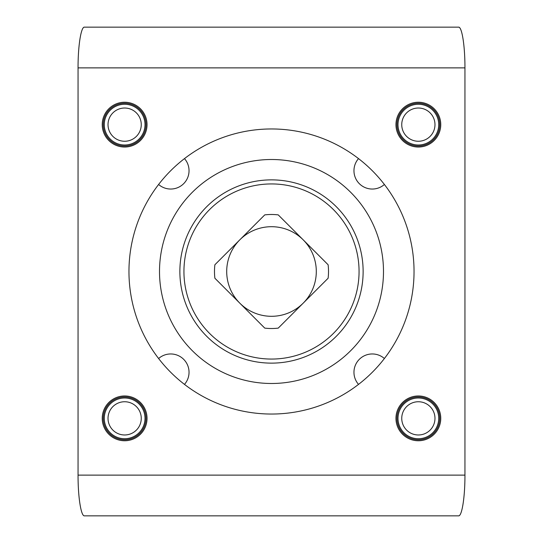<?xml version="1.0" encoding="UTF-8"?>
<svg xmlns="http://www.w3.org/2000/svg" width="543" height="543" viewBox="0 0 543 543"><rect width="100%" height="100%" fill="white"/><g stroke="black" fill="none" stroke-linecap="round" stroke-linejoin="round"><path stroke-width="0.81" d="M78.056 67.875C77.982 46.107 81.016 26.695 84.423 27.15L458.577 27.15C461.984 26.695 465.018 46.107 464.944 67.875L464.944 475.125C465.018 496.893 461.984 516.305 458.577 515.85L84.423 515.85C81.016 516.305 77.982 496.893 78.056 475.125L78.056 67.875L464.944 67.875M395.962 124.639A22.399 22.399 0 0 1 429.561 105.24A22.399 22.399 0 0 1 429.561 144.031A22.399 22.399 0 0 1 395.962 124.639M395.962 418.361A22.399 22.399 0 0 1 429.561 398.969A22.399 22.399 0 0 1 429.561 437.76A22.399 22.399 0 0 1 395.962 418.361M102.24 418.361A22.399 22.399 0 0 1 135.838 398.969A22.399 22.399 0 0 1 135.838 437.76A22.399 22.399 0 0 1 102.24 418.361M102.24 124.639A22.399 22.399 0 0 1 135.838 105.24A22.399 22.399 0 0 1 135.838 144.031A22.399 22.399 0 0 1 102.24 124.639M271.5 128.963A142.537 142.537 0 0 0 148.056 342.769A142.537 142.537 0 0 0 394.944 342.769A142.537 142.537 0 0 0 271.5 128.963M384.39 184.477A18.326 18.326 0 0 1 353.961 170.712A18.326 18.326 0 0 1 358.523 158.61M358.523 384.39A18.326 18.326 0 0 1 364.733 355.59A18.326 18.326 0 0 1 384.39 358.523M158.61 358.523A18.326 18.326 0 0 1 183.67 359.33A18.326 18.326 0 0 1 184.477 384.39M184.477 158.61A18.326 18.326 0 0 1 183.67 183.67A18.326 18.326 0 0 1 158.61 184.477M271.5 159.506A111.994 111.994 0 0 0 174.513 327.497A111.994 111.994 0 0 0 368.487 327.497A111.994 111.994 0 0 0 271.5 159.506M278.24 328.115A57.015 57.015 0 0 1 264.76 328.115L239.823 303.177A44.797 44.797 0 0 1 239.823 239.823A44.797 44.797 0 0 1 303.177 239.823L278.24 214.885A57.015 57.015 0 0 0 264.76 214.885L214.885 264.76A57.015 57.015 0 0 0 214.885 278.24L239.823 303.177A44.797 44.797 0 0 0 303.177 303.177L328.115 278.24A57.015 57.015 0 0 0 328.115 264.76L303.177 239.823A44.797 44.797 0 0 1 303.177 303.177L278.24 328.115M271.5 359.059A87.559 87.559 0 0 1 195.67 227.721A87.559 87.559 0 0 1 347.33 227.721A87.559 87.559 0 0 1 271.5 359.059M271.5 363.131A91.631 91.631 0 0 1 192.147 225.684A91.631 91.631 0 0 1 350.853 225.684A91.631 91.631 0 0 1 271.5 363.131M418.361 146.019A21.381 21.381 0 0 1 399.845 113.949A21.381 21.381 0 0 1 436.877 113.949A21.381 21.381 0 0 1 418.361 146.019M418.361 439.742A21.381 21.381 0 0 1 399.845 407.671A21.381 21.381 0 0 1 436.877 407.671A21.381 21.381 0 0 1 418.361 439.742M124.639 439.742A21.381 21.381 0 0 1 106.123 407.671A21.381 21.381 0 0 1 143.155 407.671A21.381 21.381 0 0 1 124.639 439.742M124.639 146.019A21.381 21.381 0 0 1 106.123 113.949A21.381 21.381 0 0 1 143.155 113.949A21.381 21.381 0 0 1 124.639 146.019M401.745 124.639A16.616 16.616 0 0 0 426.669 139.028A16.616 16.616 0 0 0 426.669 110.249A16.616 16.616 0 0 0 401.745 124.639M397.999 124.639A20.362 20.362 0 0 0 428.542 142.273A20.362 20.362 0 0 0 428.542 106.998A20.362 20.362 0 0 0 397.999 124.639M401.745 418.361A16.616 16.616 0 0 0 426.669 432.751A16.616 16.616 0 0 0 426.669 403.972A16.616 16.616 0 0 0 401.745 418.361M397.999 418.361A20.362 20.362 0 0 0 428.542 436.002A20.362 20.362 0 0 0 428.542 400.727A20.362 20.362 0 0 0 397.999 418.361M108.023 418.361A16.616 16.616 0 0 0 132.947 432.751A16.616 16.616 0 0 0 132.947 403.972A16.616 16.616 0 0 0 108.023 418.361M104.276 418.361A20.362 20.362 0 0 0 134.82 436.002A20.362 20.362 0 0 0 134.82 400.727A20.362 20.362 0 0 0 104.276 418.361M108.023 124.639A16.616 16.616 0 0 0 132.947 139.028A16.616 16.616 0 0 0 132.947 110.249A16.616 16.616 0 0 0 108.023 124.639M104.276 124.639A20.362 20.362 0 0 0 134.82 142.273A20.362 20.362 0 0 0 134.82 106.998A20.362 20.362 0 0 0 104.276 124.639M78.056 475.125L464.944 475.125"/></g></svg>
